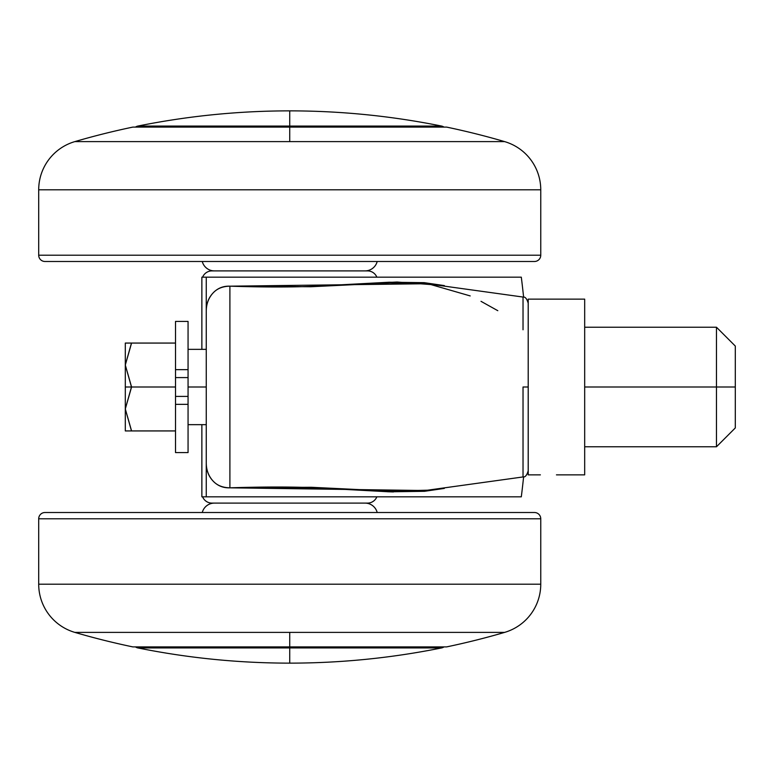 <?xml version="1.0" encoding="UTF-8"?>
<svg xmlns="http://www.w3.org/2000/svg" width="774" height="774" viewBox="0 0 774 774"><rect width="100%" height="100%" fill="white"/><g stroke="black" fill="none" stroke-linecap="round" stroke-linejoin="round"><path stroke-width="1.16" d="M289.728 126.065L441.586 126.065C391.47 115.955 340.85 110.885 289.728 110.866L289.728 126.065L137.869 126.065A6.279 6.279 0 0 0 135.479 127.1A6.279 6.279 0 0 1 137.869 126.065C187.985 115.955 238.605 110.885 289.728 110.866C340.85 110.885 391.47 115.955 441.586 126.065L289.728 126.065L289.728 110.866C238.605 110.885 187.985 115.955 137.869 126.065L289.728 126.065M289.728 647.935L289.728 663.134C340.85 663.115 391.47 658.045 441.586 647.935L289.728 647.935L441.586 647.935A6.279 6.279 0 0 0 443.976 646.9A6.279 6.279 0 0 1 441.586 647.935C391.47 658.045 340.85 663.115 289.728 663.134C238.605 663.115 187.985 658.045 137.869 647.935L289.728 647.935L137.869 647.935C187.985 658.045 238.605 663.115 289.728 663.134L289.728 647.935M523.031 476.9L523.031 387L528.207 387L523.031 387L523.031 443.754M443.976 127.1A6.279 6.279 0 0 0 441.586 126.065A6.279 6.279 0 0 1 443.976 127.1M367.544 270.9L211.912 270.9A10.043 10.043 0 0 0 202.604 277.179A10.043 10.043 0 0 1 211.912 270.9L367.544 270.9A10.043 10.043 0 0 1 376.851 277.179A10.043 10.043 0 0 0 367.544 270.9M135.479 646.9A6.279 6.279 0 0 0 137.869 647.935A6.279 6.279 0 0 1 135.479 646.9M202.604 496.821A10.043 10.043 0 0 0 211.912 503.1L367.544 503.1A10.043 10.043 0 0 0 376.851 496.821A10.043 10.043 0 0 1 367.544 503.1L211.912 503.1A10.043 10.043 0 0 1 202.604 496.821M209.232 496.821L201.869 496.821L201.869 424.655L201.869 496.821L206.261 496.821L206.261 277.179L521.308 277.179A878.596 878.596 0 0 1 523.601 297.177A878.596 878.596 0 0 0 521.308 277.179L201.869 277.179L201.869 349.345L201.869 277.179L209.232 277.179M523.601 476.823A878.596 878.596 0 0 1 521.308 496.821A878.596 878.596 0 0 0 523.601 476.823M206.261 496.821L521.308 496.821L206.261 496.821L206.261 462.871C206.281 469.886 208.477 475.846 212.84 480.78C208.448 476.02 206.252 470.05 206.261 462.871L206.261 311.129C206.252 303.969 208.438 298.009 212.811 293.259C217.368 288.286 223.067 285.925 229.897 286.177C260.838 287.164 287.831 287.241 310.877 286.419L389.061 282.229L424.229 282.665L444.363 285.596L397.052 282.017L343.492 284.764L229.897 286.177C222.554 286.312 216.855 288.673 212.811 293.259C208.467 298.174 206.281 304.134 206.261 311.129L206.261 277.179M444.315 488.413L424.539 491.306L389.254 491.809L311.013 487.581C287.918 486.759 260.886 486.836 229.897 487.823C223.086 488.075 217.397 485.724 212.84 480.78C216.884 485.337 222.573 487.688 229.897 487.823L229.897 286.177L229.897 487.823L311.042 487.262L389.535 491.093L427.471 490.203L523.031 476.948C525.159 477.345 526.891 475.294 528.207 470.776M523.031 329.792L523.031 297.11M528.207 303.224C526.891 298.706 525.159 296.655 523.031 297.052L427.558 283.806L390.057 282.907L310.819 286.748L229.897 286.177L426.793 283.729M424.055 490.513L229.897 487.823L325.844 488.259M387.348 491.742L393.453 491.935M428.593 283.913L470.186 295.92M481.002 301.328L497.808 310.693M735.3 427.945L735.3 387L735.3 427.945L716.472 446.772L716.472 387L584.68 387L584.68 299.141L528.207 299.141L528.207 474.859L528.207 299.141L584.68 299.141L584.68 474.859L584.68 387L716.472 387L716.472 446.772L584.68 446.772M735.3 387L716.472 387L735.3 387L735.3 346.055L735.3 387M175.514 451.997L175.514 387L131.58 387L125.301 365.038L125.301 387L131.58 387L125.301 365.038L131.328 343.54M175.514 321.442L175.514 369.653L188.063 369.653L188.063 321.442M206.261 387L188.063 387L188.063 396.414L188.063 377.586L188.063 387L206.261 387M556.448 474.859L584.68 474.859L556.448 474.859M528.207 474.859L540.378 474.859L528.207 474.859M188.063 322.003L188.063 377.586L188.063 369.653L175.514 369.653L175.514 377.586L188.063 377.586L175.514 377.586L175.514 322.003M188.063 451.997L188.063 396.414L175.514 396.414L175.514 452.558M188.063 452.558L188.063 404.347L175.514 404.347L188.063 404.347L188.063 396.414L175.514 396.414L175.514 377.586L175.514 387L131.58 387L125.301 408.962L131.58 387L125.301 387L125.301 408.962L131.328 387.464M175.514 343.066L131.58 343.066L175.514 343.066M131.377 430.547L125.301 408.962L125.301 430.934L131.58 430.934L125.301 408.962L125.301 430.934L175.514 430.934L131.58 430.934L125.301 408.962L125.301 343.066L131.58 343.066L125.301 343.066L125.301 365.038L131.58 343.066L125.301 365.038L131.367 386.603M125.301 408.962L131.58 387M125.301 365.038L131.58 343.066M735.3 346.055L716.472 327.228L716.472 387L716.472 327.228L584.68 327.228M289.728 141.613L504.629 141.613A766.386 766.386 0 0 0 446.617 127.1L289.728 127.1L289.728 141.613L74.826 141.613A766.386 766.386 0 0 1 132.838 127.1A766.386 766.386 0 0 0 74.826 141.613A50.204 50.204 0 0 0 38.7 189.804L540.755 189.804A50.204 50.204 0 0 0 504.629 141.613L289.728 141.613L289.728 127.1L132.838 127.1L446.617 127.1A766.386 766.386 0 0 1 504.629 141.613A50.204 50.204 0 0 1 540.755 189.804L38.7 189.804L38.7 255.207L540.755 255.207L540.755 189.804L540.755 255.207L38.7 255.207A6.279 6.279 0 0 0 44.979 261.486L534.476 261.486A6.279 6.279 0 0 0 540.755 255.207A6.279 6.279 0 0 1 534.476 261.486L44.979 261.486A6.279 6.279 0 0 1 38.7 255.207L38.7 189.804A50.204 50.204 0 0 1 74.826 141.613L289.728 141.613M377.19 261.486A12.548 12.548 0 0 1 365.038 270.9A12.548 12.548 0 0 0 375.119 265.821M202.266 261.486A12.548 12.548 0 0 0 214.417 270.9A12.548 12.548 0 0 1 204.336 265.821M504.629 632.387A766.386 766.386 0 0 1 446.617 646.9A766.386 766.386 0 0 0 504.629 632.387L74.826 632.387A766.386 766.386 0 0 0 132.838 646.9L289.728 646.9L289.728 632.387L289.728 646.9L446.617 646.9L132.838 646.9A766.386 766.386 0 0 1 74.826 632.387A50.204 50.204 0 0 1 38.7 584.196L38.7 518.793A6.279 6.279 0 0 1 44.979 512.514A6.279 6.279 0 0 0 38.7 518.793L540.755 518.793L540.755 584.196A50.204 50.204 0 0 1 504.629 632.387A50.204 50.204 0 0 0 540.755 584.196L540.755 518.793A6.279 6.279 0 0 0 534.476 512.514A6.279 6.279 0 0 1 540.755 518.793L38.7 518.793L38.7 584.196L540.755 584.196L38.7 584.196A50.204 50.204 0 0 0 74.826 632.387L504.629 632.387M377.19 512.514A12.548 12.548 0 0 0 365.038 503.1A12.548 12.548 0 0 1 375.119 508.179M202.266 512.514A12.548 12.548 0 0 1 214.417 503.1A12.548 12.548 0 0 0 204.336 508.179M534.476 512.514L44.979 512.514L534.476 512.514M188.063 321.423L175.514 321.423M206.261 424.655L188.063 424.655M206.261 349.345L188.063 349.345M175.514 452.577L188.063 452.577"/></g></svg>
